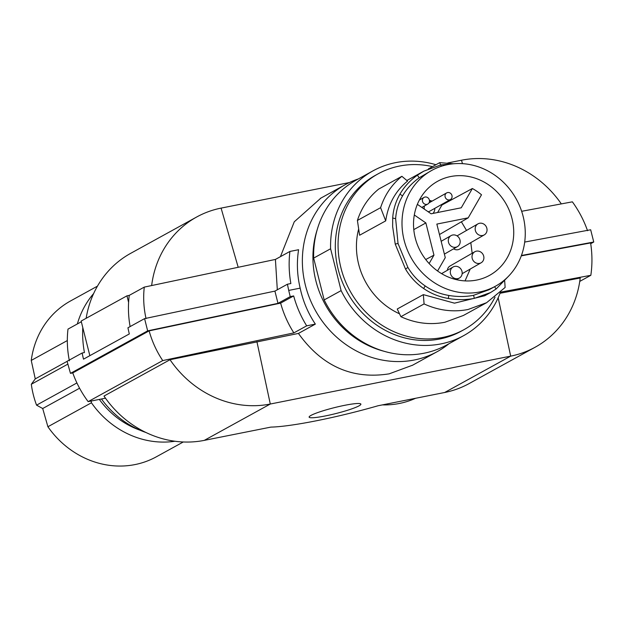 <?xml version="1.0" encoding="UTF-8"?>
<svg xmlns="http://www.w3.org/2000/svg" width="625" height="625" viewBox="0 0 625 625"><rect width="100%" height="100%" fill="white"/><g stroke="black" fill="none" stroke-linecap="round" stroke-linejoin="round"><path stroke-width="0.94" d="M412.656 365.172L389.156 373.844C352.195 379.672 321.953 366.195 298.43 333.43L170.016 359.711A101.664 92.656 61.2 0 0 270.297 404.023L510.687 356.133A101.664 92.656 61.2 0 0 535.125 347.234A101.664 92.656 61.2 0 0 580.211 278L500.047 293.266M535.125 347.234L469.102 383.586A101.664 92.656 -118.8 0 1 444.664 392.492L378.078 405.75A92.766 10.586 165.9 0 1 270.859 427.109L204.273 440.375A101.664 92.656 -118.8 0 1 103.992 396.062L170.016 359.711M86.141 318.312A101.664 92.656 -118.8 0 1 130.633 253.367L196.648 217.016A101.664 92.656 61.2 0 0 151.648 285.547M238.195 267.281L221.086 208.109A101.664 92.656 61.2 0 0 196.648 217.016M89.844 355.672L81.148 321.055L126.961 295.836L129.25 295.375L144.273 287.109L275.414 259.43L277.312 289.789M81.328 321.766L67.992 329.109C66.766 339.609 67.234 350.18 69.398 360.828M288.711 290.422L287.422 284.219L274.914 291.109L277.984 303.359L290.219 296.617L288.711 290.422L300.164 288.141C297.117 275.273 296.594 262.461 298.586 249.719L289.906 251.445L275.414 259.43M130.117 326.586A99.117 90.336 -118.8 0 1 128.602 302.375L126.961 295.836M128.602 302.375A99.117 90.336 -118.8 0 1 129.25 295.375M129.32 333.938A108.016 98.445 -118.8 0 1 127.945 327.781L144.578 318.625L147.656 330.867L70.477 373.367L67.086 361.289L82.141 353.008A108.016 98.445 61.2 0 0 83.508 359.156L129.32 333.938M144.273 287.109C143.102 297.586 143.695 308.086 146.047 318.625M287.422 284.219L290.867 283.539C288.953 272.781 288.633 262.078 289.906 251.445M280.422 256.672L294.273 221.781L320.938 198.07M306.68 325.836C300.906 316.531 296.57 306.562 293.664 295.938L280.625 303.109C283.555 313.719 287.969 323.648 293.867 332.891L306.68 325.836L315.352 324.109C308.016 313.133 302.953 301.148 300.164 288.141M315.352 324.109L298.43 333.43M358.281 178.961A95.312 86.867 61.2 0 0 345.281 184.664A95.312 86.867 61.2 0 0 309.477 297.953A95.312 86.867 61.2 0 0 414.32 359.992A95.312 86.867 61.2 0 0 437.227 351.641A95.312 86.867 61.2 0 0 448.992 343.711M521.656 211.297L572.383 201.836C578.859 210.789 583.906 220.406 587.523 230.695M524.703 242.07L590.664 229.773L593.75 242.016L590.719 243.688M593.75 242.016L521.422 255.5M521.297 255.859L590.602 242.937C592.305 253.828 592.383 264.625 590.836 275.305L579.75 281.406M590.836 275.305L500.844 292.086M221.086 208.109L349.414 182.547M447.789 162.953L461.484 160.227L462.469 163.648M561.32 203.898A101.664 92.656 61.2 0 0 461.484 160.227M359.047 405.844A26.687 3.047 -14.1 0 1 330.469 414.844A26.687 3.047 -14.1 0 1 309.125 417.133A26.687 3.047 -14.1 0 1 310.969 415.422A26.687 3.047 -14.1 0 1 339.539 406.414A26.687 3.047 -14.1 0 1 360.891 404.133A26.687 3.047 -14.1 0 1 359.047 405.844M146.031 432.531A88.953 81.07 -118.8 0 1 101.469 398.984M140.031 430.211A82.602 75.281 -118.8 0 1 99.328 399.406M93.625 293.578A88.953 81.07 61.2 0 0 77.352 323.953M91.172 401.031L91.43 402.781A88.953 81.07 61.2 0 0 174.938 441.242M91.43 402.781L47.906 426.75L42.703 408.523L79.578 388.219M42.703 408.523L36.562 405.156L76.906 382.945M36.562 405.156A88.953 81.07 -118.8 0 1 31.312 384.266L35.258 378.891L31.25 360.43A88.953 81.07 -118.8 0 1 41.586 329.547A88.953 81.07 -118.8 0 1 70.562 300.945L97.469 286.133M183.281 441.977L156.375 456.789A88.953 81.07 -118.8 0 1 72.031 450.766A88.953 81.07 -118.8 0 1 47.906 426.75M31.25 360.43L67.32 340.562M67.102 361.359L35.258 378.891M67.734 364.211L31.312 384.266M293.867 332.891L162.727 360.578C156.625 351.414 152.086 341.516 149.125 330.867L72.773 372.906L70.477 373.367M72.773 372.906C76.422 383.188 81.547 392.766 88.148 401.633L162.727 360.578M105.477 398.188L88.148 401.633M144.578 318.625L274.914 291.109M290.219 296.617L293.664 295.938M149.125 330.867L280.625 303.109M277.984 303.359L147.656 330.867M82.797 327.602A99.117 90.336 61.2 0 0 84.445 352.547L82.141 353.008M384.18 351.305A91.5 83.391 -118.8 0 1 315.852 280.711A91.5 83.391 -118.8 0 1 317.203 229.672M435.945 164.727A94.039 85.703 61.2 0 0 372.922 170.898A94.039 85.703 61.2 0 0 330.602 248.766L313.656 258.102L324.164 299.945A94.039 85.703 -118.8 0 0 421.117 353.75A94.039 85.703 -118.8 0 0 446.688 344.984L463.641 335.648A94.039 85.703 61.2 0 0 500.289 292.625M495.031 297.156A88.953 81.07 -118.8 0 1 463.938 329.68A88.953 81.07 -118.8 0 1 350.008 290.867A88.953 81.07 -118.8 0 1 378.125 173.836A88.953 81.07 -118.8 0 1 432.5 166.617M399.5 313.789A69.258 63.125 -118.8 0 1 356.43 246.492A69.258 63.125 -118.8 0 1 358.633 229.109M378.125 173.836L375.375 175.352A88.953 81.07 61.2 0 0 347.258 292.375A88.953 81.07 61.2 0 0 461.188 331.195L463.938 329.68M330.602 248.766L341.117 290.617A94.039 85.703 61.2 0 0 438.07 344.414A94.039 85.703 61.2 0 0 463.641 335.648M313.656 258.102A94.039 85.703 -118.8 0 1 355.977 180.234L372.922 170.898M341.117 290.617L324.164 299.945M508.391 276.375L496.125 288.984L490.594 292.516L474.359 298.359C466.148 299.969 457.484 300.016 448.375 298.492C439.266 296.922 431.031 293.602 423.656 288.523C416.242 283.453 410.203 276.984 405.531 269.102L395.211 244.047L392.641 226.555L392.703 218.031C393.266 209.508 395.68 201.547 399.953 194.148L402.562 195.891C406.609 188.852 412.156 182.828 419.203 177.797L431.758 170.414A66.078 60.227 61.2 0 0 432.852 281.711A66.078 60.227 61.2 0 0 495.508 286.188A66.078 60.227 61.2 0 0 494.414 174.898A66.078 60.227 61.2 0 0 431.758 170.414M452.844 163.844L440.836 164.891L423.781 171.18L417.398 175.188C410.016 180.453 404.195 186.773 399.953 194.148M385.719 220.867L359.609 235.234L357.406 220.445L380.602 207.68C384.766 194.891 391.859 184.438 401.891 176.305L407.539 181.078C395.375 191.086 388.102 204.344 385.719 220.867L380.602 207.68M423.344 294.633L424.078 303.922L400.891 316.695L397.242 309.008L423.344 294.633L454.484 303.164L484.742 295.734M395.211 244.047L398.031 243.5L395.641 218.672C396.172 210.562 398.477 202.961 402.562 195.891M495.508 286.188L489.039 289.75L473.555 295.312C465.719 296.859 457.445 296.898 448.758 295.445C440.07 293.953 432.211 290.781 425.18 285.93C418.102 281.094 412.336 274.922 407.883 267.406L398.031 243.5M474.359 298.359L473.555 295.312M440.836 164.891L441.18 166.328M423.656 288.523L425.18 285.93M476.633 280.07A53.727 48.961 -118.8 0 1 417.727 245.578A53.727 48.961 -118.8 0 1 436.891 181.703A53.727 48.961 -118.8 0 1 450.633 176.539A53.727 48.961 -118.8 0 1 509.914 211.992A53.727 48.961 -118.8 0 1 488.711 275.812A53.727 48.961 -118.8 0 1 476.633 280.07M419.844 199.164L420.852 199.203M429.437 200.367L432.18 201.078M441.289 204.695L441.922 205.023L437.633 212.5M461.383 221.805L466.531 230.437M470.805 242.641L472.156 253.273M470.211 269.055L465.047 280.891M437.57 270.992L445.273 257.633L436.844 224.086L468.211 217.836L481.5 194.781A53.445 48.711 61.2 0 0 472.367 188.516L461.258 207.789L431.125 213.797L417.359 204.352M441.922 205.023L472.367 188.516M447.344 270.305A6.352 5.805 -119.9 0 1 448.094 267.969A6.352 5.805 -119.9 0 1 450.086 265.977L474.781 251.766A6.352 5.805 60.1 0 0 472.797 253.758A6.352 5.805 60.1 0 0 473.836 261.406A6.352 5.805 60.1 0 0 481.117 262.781A6.352 5.805 60.1 0 0 483.109 260.781A6.352 5.805 60.1 0 0 480.914 252.133A6.352 5.805 60.1 0 0 474.781 251.766M484.273 234.891A6.352 5.805 60.1 0 0 486.258 232.891A6.352 5.805 60.1 0 0 485.219 225.242A6.352 5.805 60.1 0 0 477.938 223.875A6.352 5.805 60.1 0 0 475.953 225.867A6.352 5.805 60.1 0 0 476.992 233.516A6.352 5.805 60.1 0 0 484.273 234.891L459.57 249.102A6.352 5.805 -119.9 0 1 453.586 248.82M414.305 214.984L425.867 222.922L433.961 255.156L429.133 263.531M425.867 222.922L413.789 229.617M433.961 255.156L425.734 259.531M468.211 217.836L439.469 234.531M461.398 276.031A6.352 5.805 60.1 0 0 459.203 267.383A6.352 5.805 60.1 0 0 453.07 267.008A6.352 5.805 60.1 0 0 451.086 269.008A6.352 5.805 60.1 0 0 452.125 276.656A6.352 5.805 60.1 0 0 459.414 278.023A6.352 5.805 60.1 0 0 461.398 276.031M459.398 244.633A6.352 5.805 60.1 0 0 458.359 236.984A6.352 5.805 60.1 0 0 451.07 235.609A6.352 5.805 60.1 0 0 449.086 237.609A6.352 5.805 60.1 0 0 450.125 245.258A6.352 5.805 60.1 0 0 457.414 246.625A6.352 5.805 60.1 0 0 459.398 244.633M427.711 197.633A3.812 3.461 60.6 0 0 424.07 197.383A3.812 3.461 60.6 0 0 424.18 203.781A3.812 3.461 60.6 0 0 427.82 204.031A3.812 3.461 60.6 0 0 427.711 197.633M431.055 201.711A7.625 6.922 60.6 0 0 429.492 200.93M432.961 213.43A7.625 6.922 60.6 0 0 434.805 208.352M424.477 209.234A3.812 3.461 -119.4 0 1 424.656 205.812M450.422 199.539A3.812 3.461 60.6 0 0 450.312 193.148A3.812 3.461 60.6 0 0 446.68 192.898A3.812 3.461 60.6 0 0 446.789 199.297A3.812 3.461 60.6 0 0 450.422 199.539L429.578 211.297A3.812 3.461 -119.4 0 1 428.078 211.703M504.695 281.039L505.125 287.461L486.594 302.703L468.062 309.492C453.18 312.383 438.516 310.523 424.078 303.922M400.891 316.695C415.328 323.297 429.992 325.148 444.875 322.258L463.398 315.469L486.594 302.703M440.539 164.953L439.727 162.648L453.578 163.773M428.391 168.883L439.727 162.648M401.891 176.305L378.703 189.078C368.672 197.203 361.578 207.664 357.406 220.445M415.586 398.281A88.953 81.07 -118.8 0 1 399.445 403.453A88.953 81.07 -118.8 0 1 382.375 404.898M498.172 297.781L510.687 356.133L444.664 392.492M204.273 440.375L270.297 404.023L256.922 341.695M392.703 218.031L395.641 218.672M496.125 288.984L494.555 286.711M417.398 175.188L419.203 177.797M448.375 298.492L448.758 295.445M405.531 269.102L407.883 267.406M320.234 198.461L345.281 184.664M412.18 365.438L437.227 351.641M423.781 171.18L406.859 180.5M490.594 292.516L484.68 295.773M453.07 267.008L441.578 273.625M459.414 278.023L456.531 279.68M451.07 235.609L441.172 241.305M457.414 246.625L444.391 254.117M481.117 262.781L462.148 273.695M477.938 223.875L457.055 235.891M419.375 200.031L424.07 197.383M421.82 207.414L427.82 204.031M428.992 202.875L446.68 192.898"/></g></svg>
